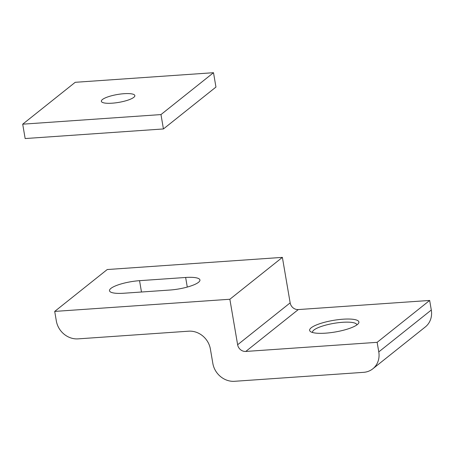 <?xml version="1.0" encoding="UTF-8"?>
<svg xmlns="http://www.w3.org/2000/svg" width="454" height="454" viewBox="0 0 454 454"><rect width="100%" height="100%" fill="white"/><g stroke="black" fill="none" stroke-linecap="round" stroke-linejoin="round"><path stroke-width="0.68" d="M325.507 333.168A24.993 5.874 -9.7 0 0 358.405 323.503A24.993 5.874 -9.7 0 0 343.014 319.207A24.993 5.874 -9.7 0 0 317.528 324.514A24.993 5.874 -9.7 0 0 310.598 331.675A24.993 5.874 -9.7 0 0 325.507 333.168M356.855 324.928A22.49 5.289 -9.7 0 0 356.844 324.792A22.49 5.289 -9.7 0 0 342.549 322.3A22.49 5.289 -9.7 0 0 312.5 332.373A22.49 5.289 -9.7 0 0 312.534 332.504M282.382 257.378L229.86 299.254L54.707 311.416L107.229 269.54L282.382 257.378L290.157 302.863L237.635 344.745L229.86 299.254M169.881 290.038A22.49 5.289 -9.7 0 0 199.93 279.965A22.49 5.289 -9.7 0 0 185.641 277.473L139.548 280.674A22.49 5.289 -9.7 0 0 109.499 290.747A22.49 5.289 -9.7 0 0 123.789 293.239L169.881 290.038M54.707 311.416L56.341 320.995A19.993 17.876 -128.6 0 0 78.054 338.871L188.677 331.187A19.993 17.876 51.4 0 1 210.389 349.058L212.841 363.427A19.993 17.876 -128.6 0 0 234.553 381.298L363.614 372.337A19.993 17.876 -128.6 0 0 372.802 368.813A19.993 17.876 -128.6 0 0 378.778 351.901L377.138 342.327L245.773 351.447A7.497 6.702 51.4 0 1 237.635 344.745M372.802 368.813L425.324 326.937A19.993 17.876 -128.6 0 0 431.3 310.025L429.666 300.446L298.301 309.571A7.497 6.702 51.4 0 1 290.157 302.863M429.666 300.446L377.138 342.327M124.055 93.694A16.991 3.995 170.3 0 1 134.849 95.578A16.991 3.995 170.3 0 1 112.149 103.189A16.991 3.995 170.3 0 1 101.35 101.304A16.991 3.995 170.3 0 1 124.055 93.694M213.499 72.702L215.956 87.066L163.434 128.947L25.157 138.549L22.7 124.18L75.222 82.305L213.499 72.702L160.977 114.578L163.434 128.947M160.977 114.578L22.7 124.18M141.483 292.013L139.548 280.674M185.641 277.473L187.281 287.064M298.301 309.571L245.773 351.447M431.3 310.025L378.778 351.901"/></g></svg>
